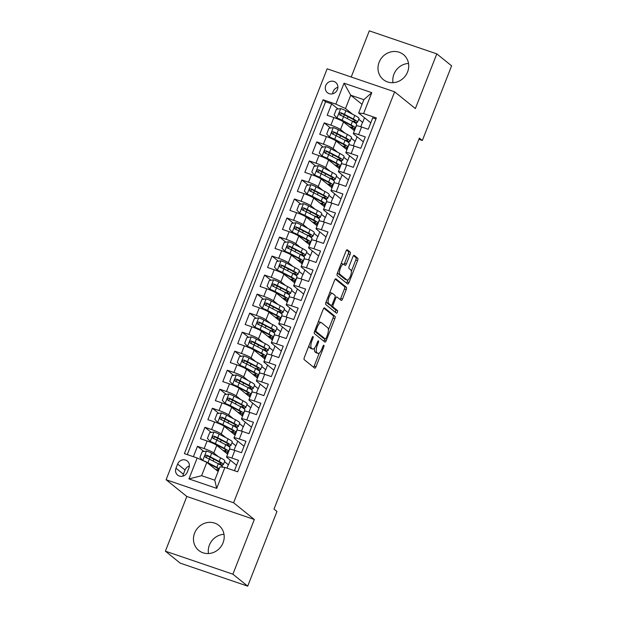 <?xml version="1.0" encoding="UTF-8"?>
<svg xmlns="http://www.w3.org/2000/svg" width="617" height="617" viewBox="0 0 617 617"><rect width="100%" height="100%" fill="white"/><g stroke="black" fill="none" stroke-linecap="round" stroke-linejoin="round"><path stroke-width="0.93" d="M313.074 336.52A1.411 0.494 108.8 0 0 313.02 336.489A1.411 0.494 108.8 0 0 312.156 337.499L304.382 357.336A2.021 0.71 108.8 0 0 304.227 359.672L314.693 368.125A2.021 0.71 108.8 0 0 314.77 368.172A2.021 0.71 108.8 0 0 316.004 366.729L323.778 346.885A1.411 0.494 108.8 0 0 323.886 345.25A1.411 0.494 108.8 0 0 323.832 345.219A1.411 0.494 108.8 0 0 322.969 346.23L321.958 348.798A6.463 2.267 108.8 0 1 318.017 353.41A6.463 2.267 108.8 0 1 317.755 353.271L316.883 352.569A6.463 2.267 108.8 0 1 317.369 345.088L318.372 342.52A1.411 0.494 108.8 0 0 318.48 340.885A1.411 0.494 108.8 0 0 318.426 340.854A1.411 0.494 108.8 0 0 317.562 341.864L316.552 344.433A6.463 2.267 108.8 0 1 312.611 349.045A6.463 2.267 108.8 0 1 312.349 348.906L311.477 348.196A6.463 2.267 108.8 0 1 311.963 340.723L312.966 338.155A1.411 0.494 108.8 0 0 313.074 336.52M379.131 62.24A16.05 14.916 -51.1 0 0 383.273 79.578A16.05 14.916 -51.1 0 0 407.59 71.942A16.05 14.916 -51.1 0 0 403.449 54.604A16.05 14.916 -51.1 0 0 379.131 62.24M408.531 63.451A16.05 14.916 -51.1 0 0 393.939 74.194A16.05 14.916 -51.1 0 0 392.998 82.686M194.602 533.096A16.05 14.916 -51.1 0 0 198.751 550.441A16.05 14.916 -51.1 0 0 223.061 542.806A16.05 14.916 -51.1 0 0 218.919 525.46A16.05 14.916 -51.1 0 0 194.602 533.096M224.002 534.314A16.05 14.916 -51.1 0 0 209.41 545.058A16.05 14.916 -51.1 0 0 208.469 553.549M325.737 85.586A6.586 6.116 -51.1 0 0 327.434 92.697A6.586 6.116 -51.1 0 0 337.414 89.565A6.586 6.116 -51.1 0 0 335.71 82.447A6.586 6.116 -51.1 0 0 325.737 85.586M337.877 87.344A6.586 6.116 -51.1 0 0 333.141 91.563A6.586 6.116 -51.1 0 0 332.671 93.784M350.078 254.489A2.021 0.71 108.8 0 0 350.232 252.152L347.294 249.777A2.021 0.71 108.8 0 0 347.217 249.738A2.021 0.71 108.8 0 0 345.983 251.181L337.345 273.215A2.021 0.71 108.8 0 0 337.198 275.552L347.656 283.997A2.021 0.71 108.8 0 0 347.741 284.044A2.021 0.71 108.8 0 0 348.975 282.601L357.605 260.567A2.021 0.71 108.8 0 0 357.76 258.23L354.212 255.369A2.021 0.71 108.8 0 0 354.135 255.322A2.021 0.71 108.8 0 0 352.901 256.765L349.207 266.197A2.021 0.71 108.8 0 0 349.052 268.534L350.811 269.953A5.406 1.89 108.8 0 1 350.533 275.884A5.406 1.89 108.8 0 1 347.109 280.056A5.406 1.89 108.8 0 1 346.901 279.941L340.006 274.38A5.406 1.89 108.8 0 1 340.291 268.449A5.406 1.89 108.8 0 1 343.708 264.269A5.406 1.89 108.8 0 1 343.924 264.385L345.073 265.318A2.021 0.71 108.8 0 0 345.15 265.356A2.021 0.71 108.8 0 0 346.384 263.914L350.078 254.489L348.258 253.865A2.021 0.71 108.8 0 0 348.404 251.528L346.6 250.07M415.372 108.569L436.805 53.872L451.613 65.826L422.344 140.499L419.39 138.108L274.002 509.087L276.964 511.478L247.702 586.15L232.894 574.196L254.327 519.499L233.604 502.762L394.641 91.825L415.372 108.569M324.534 307.852A2.021 0.71 108.8 0 0 324.457 307.814A2.021 0.71 108.8 0 0 323.223 309.256L314.585 331.29A2.021 0.71 108.8 0 0 314.439 333.627L324.897 342.073A2.021 0.71 108.8 0 0 324.982 342.119A2.021 0.71 108.8 0 0 326.216 340.677L334.846 318.642A2.021 0.71 108.8 0 0 335 316.305L324.365 307.798M325.969 302.253L334.607 280.218A2.021 0.71 108.8 0 1 335.833 278.776A2.021 0.71 108.8 0 1 335.918 278.815L346.376 287.267A2.021 0.71 108.8 0 1 346.23 289.604L342.535 299.037A2.021 0.71 108.8 0 1 341.301 300.479A2.021 0.71 108.8 0 1 341.216 300.433L336.975 297.008A2.021 0.71 108.8 0 0 336.897 296.962A2.021 0.71 108.8 0 0 335.663 298.404L333.211 304.659A2.021 0.71 108.8 0 0 333.064 306.996L337.476 310.567A1.411 0.494 108.8 0 1 337.406 312.117A1.411 0.494 108.8 0 1 336.512 313.212A1.411 0.494 108.8 0 1 336.458 313.181L325.815 304.59A2.021 0.71 108.8 0 1 325.969 302.253M338.047 109.008L331.668 103.864L327.195 115.279L333.859 117.546L330.874 125.158A8.229 0.979 21.4 0 1 340.538 129.562L345.188 133.311M330.589 128.035L324.218 122.891L319.745 134.305L326.401 136.573L323.416 144.185A8.229 0.979 21.4 0 1 333.087 148.589L337.73 152.337M323.131 147.062L316.76 141.91L312.287 153.325L318.943 155.6L315.966 163.212A8.229 0.979 21.4 0 1 325.629 167.608L330.272 171.364M315.68 166.089L309.302 160.937L304.829 172.351L311.492 174.626L308.508 182.231A8.229 0.979 21.4 0 1 318.171 186.635L322.822 190.391M308.222 185.108L301.844 179.963L297.371 191.378L304.034 193.645L301.05 201.258A8.229 0.979 21.4 0 1 310.721 205.662L315.364 209.41M300.764 204.134L294.394 198.99L289.921 210.405L296.576 212.672L293.592 220.284A8.229 0.979 21.4 0 1 303.263 224.681L307.906 228.437M293.314 223.161L286.936 218.009L282.463 229.424L289.118 231.699L286.141 239.303A8.229 0.979 21.4 0 1 295.805 243.707L300.456 247.463M285.856 242.188L279.478 237.036L275.005 248.45L281.668 250.718L278.683 258.33A8.229 0.979 21.4 0 1 288.347 262.734L292.998 266.482M278.398 261.207L272.028 256.063L267.554 267.477L274.21 269.745L271.225 277.357A8.229 0.979 21.4 0 1 280.897 281.761L285.54 285.509M270.948 280.234L264.57 275.082L260.096 286.496L266.752 288.771L263.775 296.384A8.229 0.979 21.4 0 1 273.439 300.78L278.09 304.536M263.49 299.26L257.112 294.108L252.638 305.523L259.302 307.798L256.317 315.403A8.229 0.979 21.4 0 1 265.981 319.807L270.632 323.563M256.032 318.279L249.661 313.135L245.188 324.55L251.844 326.817L248.859 334.429A8.229 0.979 21.4 0 1 258.531 338.833L263.174 342.582M248.582 337.306L242.203 332.162L237.73 343.576L244.386 345.844L241.409 353.456A8.229 0.979 21.4 0 1 251.073 357.852L255.716 361.608M241.124 356.333L234.745 351.181L230.272 362.595L236.936 364.871L233.951 372.475A8.229 0.979 21.4 0 1 243.615 376.879L248.265 380.635M233.666 375.36L227.287 370.208L222.814 381.622L229.478 383.89L226.493 391.502A8.229 0.979 21.4 0 1 236.164 395.906L240.807 399.654M226.208 394.379L219.837 389.234L215.364 400.649L222.02 402.916L219.043 410.529A8.229 0.979 21.4 0 1 228.706 414.933L233.349 418.681M218.757 413.405L212.379 408.253L207.906 419.668L214.562 421.943L211.585 429.555A8.229 0.979 21.4 0 1 221.248 433.952L225.899 437.708M211.299 432.432L204.921 427.28L200.448 438.695L207.111 440.97A8.229 0.979 21.4 0 1 216.775 445.366L227.658 454.158M234.445 470.694L238.517 460.305L231.861 458.038A8.229 0.979 21.4 0 0 226.562 456.942A8.229 0.979 21.4 0 0 226.933 457.459L236.581 465.249M226.562 456.942L229.547 449.338A8.229 0.979 21.4 0 1 234.838 450.425L241.502 452.693L245.975 441.278L239.319 439.011A8.229 0.979 21.4 0 0 234.02 437.916A8.229 0.979 21.4 0 0 234.383 438.432L244.039 446.23M234.02 437.916L237.005 430.311A8.229 0.979 -158.6 0 1 242.296 431.399L248.96 433.674L253.433 422.259L246.769 419.984A8.229 0.979 21.4 0 0 241.478 418.897A8.229 0.979 21.4 0 0 241.841 419.406L251.489 427.203M241.478 418.897L244.455 411.284A8.229 0.979 -158.6 0 1 249.754 412.372L256.41 414.647L260.883 403.233L254.227 400.957A8.229 0.979 21.4 0 0 248.929 399.87A8.229 0.979 21.4 0 0 249.299 400.387L258.947 408.176M248.929 399.87L251.913 392.258A8.229 0.979 -158.6 0 1 257.212 393.353L263.868 395.62L268.341 384.206L261.685 381.938A8.229 0.979 21.4 0 0 256.387 380.843A8.229 0.979 21.4 0 0 256.749 381.36L266.405 389.15M256.387 380.843L259.371 373.239A8.229 0.979 -158.6 0 1 264.662 374.326L271.326 376.594L275.799 365.179L269.135 362.912A8.229 0.979 21.4 0 0 263.845 361.824A8.229 0.979 21.4 0 0 264.207 362.333L273.855 370.131M263.845 361.824L266.822 354.212A8.229 0.979 -158.6 0 1 272.12 355.299L278.776 357.575L283.249 346.16L276.593 343.885A8.229 0.979 21.4 0 0 271.295 342.797A8.229 0.979 21.4 0 0 271.665 343.314L281.313 351.104M271.295 342.797L274.28 335.185A8.229 0.979 -158.6 0 1 279.578 336.28L286.234 338.548L290.707 327.133L284.051 324.866A8.229 0.979 21.4 0 0 278.753 323.771A8.229 0.979 21.4 0 0 279.123 324.287L288.771 332.077M278.753 323.771L281.738 316.159A8.229 0.979 -158.6 0 1 287.028 317.254L293.692 319.521L298.165 308.107L291.502 305.839A8.229 0.979 21.4 0 0 286.211 304.744A8.229 0.979 21.4 0 0 286.573 305.261L296.222 313.058M286.211 304.744L289.188 297.139A8.229 0.979 -158.6 0 1 294.486 298.227L301.142 300.502L305.623 289.088L298.96 286.812A8.229 0.979 21.4 0 0 293.661 285.725A8.229 0.979 21.4 0 0 294.031 286.234L303.68 294.031M293.661 285.725L296.646 278.113A8.229 0.979 -158.6 0 1 301.944 279.2L308.6 281.475L313.074 270.061L306.418 267.786A8.229 0.979 21.4 0 0 301.119 266.698A8.229 0.979 21.4 0 0 301.489 267.215L311.138 275.005M301.119 266.698L304.104 259.086A8.229 0.979 -158.6 0 1 309.395 260.181L316.058 262.449L320.531 251.034L313.868 248.767A8.229 0.979 21.4 0 0 308.577 247.672A8.229 0.979 21.4 0 0 308.94 248.188L318.596 255.978M308.577 247.672L311.562 240.067A8.229 0.979 -158.6 0 1 316.853 241.154L323.516 243.422L327.989 232.007L321.326 229.74A8.229 0.979 21.4 0 0 316.035 228.652A8.229 0.979 21.4 0 0 316.398 229.162L326.046 236.959M316.035 228.652L319.012 221.04A8.229 0.979 -158.6 0 1 324.311 222.128L330.967 224.403L335.44 212.988L328.784 210.713A8.229 0.979 21.4 0 0 323.485 209.626A8.229 0.979 21.4 0 0 323.856 210.142L333.504 217.932M323.485 209.626L326.47 202.014A8.229 0.979 -158.6 0 1 331.769 203.109L338.425 205.376L342.898 193.962L336.242 191.694A8.229 0.979 21.4 0 0 330.943 190.599A8.229 0.979 21.4 0 0 331.306 191.116L340.962 198.905M330.943 190.599L333.928 182.987A8.229 0.979 -158.6 0 1 339.219 184.082L345.882 186.349L350.356 174.935L343.692 172.667A8.229 0.979 21.4 0 0 338.401 171.572A8.229 0.979 21.4 0 0 338.764 172.089L348.412 179.886M338.401 171.572L341.378 163.968A8.229 0.979 -158.6 0 1 346.677 165.055L353.333 167.33L357.806 155.916L351.15 153.641A8.229 0.979 21.4 0 0 345.852 152.553A8.229 0.979 21.4 0 0 346.222 153.062L355.87 160.86M345.852 152.553L348.836 144.941A8.229 0.979 -158.6 0 1 354.135 146.028L360.791 148.304L365.264 136.889L358.608 134.614A8.229 0.979 21.4 0 0 353.31 133.527A8.229 0.979 21.4 0 0 353.68 134.043L363.328 141.833M351.289 138.239L355.23 141.424L351.266 138.308M357.05 136.766L355.23 141.424M333.859 117.546A8.229 0.979 -158.6 0 1 343.522 121.95L354.405 130.735M343.831 157.266L347.772 160.443L343.808 157.327M349.592 155.792L347.772 160.443M326.401 136.573A8.229 0.979 -158.6 0 1 336.064 140.977L346.947 149.761M336.381 176.292L340.314 179.47L336.35 176.354M342.142 174.819L340.314 179.47M318.943 155.6A8.229 0.979 -158.6 0 1 328.614 160.004L339.489 168.788M328.923 195.319L332.864 198.497L328.9 195.381M334.684 193.838L332.864 198.497M311.492 174.626A8.229 0.979 -158.6 0 1 321.156 179.023L332.039 187.815M321.465 214.338L325.406 217.523L321.442 214.407M327.226 212.865L325.406 217.523M304.034 193.645A8.229 0.979 -158.6 0 1 313.698 198.049L324.581 206.834M314.014 233.365L317.948 236.542L313.984 233.427M319.776 231.892L317.948 236.542M296.576 212.672A8.229 0.979 -158.6 0 1 306.248 217.076L317.123 225.861M306.556 252.392L310.49 255.569L306.533 252.453M312.318 250.911L310.49 255.569M289.118 231.699A8.229 0.979 -158.6 0 1 298.79 236.095L309.672 244.887M299.098 271.411L303.04 274.596L299.075 271.48M304.86 269.938L303.04 274.596M281.668 250.718A8.229 0.979 -158.6 0 1 291.332 255.122L302.214 263.906M291.648 290.437L295.582 293.615L291.617 290.507M297.409 288.964L295.582 293.615M274.21 269.745A8.229 0.979 -158.6 0 1 283.874 274.149L294.756 282.933M284.19 309.464L288.124 312.642L284.167 309.526M289.951 307.991L288.124 312.642M266.752 288.771A8.229 0.979 -158.6 0 1 276.424 293.175L287.298 301.96M276.732 328.491L280.673 331.668L276.709 328.553M282.493 327.01L280.673 331.668M259.302 307.798A8.229 0.979 -158.6 0 1 268.966 312.194L279.848 320.987M269.274 347.51L273.215 350.695L269.251 347.579M275.035 346.037L273.215 350.695M251.844 326.817A8.229 0.979 -158.6 0 1 261.508 331.221L272.39 340.006M261.824 366.537L265.757 369.714L261.793 366.598M267.585 365.063L265.757 369.714M244.386 345.844A8.229 0.979 -158.6 0 1 254.057 350.248L264.932 359.032M254.366 385.563L258.307 388.741L254.343 385.625M260.127 384.082L258.307 388.741M236.936 364.871A8.229 0.979 -158.6 0 1 246.599 369.274L257.482 378.059M246.908 404.582L250.849 407.768L246.885 404.652M252.669 403.109L250.849 407.768M229.478 383.89A8.229 0.979 -158.6 0 1 239.141 388.294L250.024 397.078M239.458 423.609L243.391 426.787L239.427 423.678M245.219 422.136L243.391 426.787M222.02 402.916A8.229 0.979 -158.6 0 1 231.691 407.32L242.566 416.105M232 442.636L235.933 445.813L231.977 442.697M237.761 441.163L235.933 445.813M214.562 421.943A8.229 0.979 -158.6 0 1 224.233 426.347L235.116 435.132M187.298 472.09L188.933 467.902A6.378 5.931 -51.1 0 0 187.29 461.007A6.378 5.931 -51.1 0 0 177.627 464.046L175.984 468.226A6.378 5.931 -51.1 0 0 177.634 475.121A6.378 5.931 -51.1 0 0 187.298 472.09M233.604 502.762L166.096 479.741L327.141 68.811L394.641 91.825M331.668 103.864L325.56 101.782L323.069 99.769L184.398 453.626L197.17 457.984L206.834 462.388L218.148 471.519M323.069 99.769L335.841 104.126L344.047 83.202L371.773 92.658L363.575 113.582L376.347 117.94L237.668 471.797L224.897 467.439L216.698 488.371L188.964 478.908L197.17 457.984M203.841 451.451L197.471 446.307L204.127 448.574A8.229 0.979 21.4 0 1 213.79 452.978L218.441 456.734M224.542 461.663L228.483 464.84L224.519 461.724M230.303 460.182L228.483 464.84M375.946 118.965L372.722 117.862L368.249 129.277L361.585 127.009A8.229 0.979 -158.6 0 0 356.294 125.914L353.31 133.527M204.921 427.28L211.585 429.555M212.379 408.253L219.043 410.529M219.837 389.234L226.493 391.502M227.287 370.208L233.951 372.475M234.745 351.181L241.409 353.456M242.203 332.162L248.859 334.429M249.661 313.135L256.317 315.403M257.112 294.108L263.775 296.384M264.57 275.082L271.225 277.357M272.028 256.063L278.683 258.33M279.478 237.036L286.141 239.303M286.936 218.009L293.592 220.284M294.394 198.99L301.05 201.258M301.844 179.963L308.508 182.231M309.302 160.937L315.966 163.212M316.76 141.91L323.416 144.185M324.218 122.891L330.874 125.158M325.56 101.782L187.283 454.613M197.471 446.307L193.399 456.696M362.04 104.342L350.726 95.211L345.512 108.53L352.639 114.292M358.747 119.22L362.68 122.397L358.724 119.282M364.508 117.739L362.68 122.397M206.834 462.388L201.612 475.699L214.755 480.18L219.968 466.868L224.897 467.439M254.327 519.499L186.828 496.477L165.387 551.174L232.894 574.196M165.387 551.174L180.195 563.128L247.702 586.15M436.805 53.872L369.298 30.85L351.212 77.017M186.828 496.477L166.096 479.741M418.912 139.326L422.344 140.499M370.778 122.806L358.647 113.011L363.86 99.692L350.726 95.211L344.047 83.202M353.317 145.759L355.045 141.362M345.867 164.785L347.587 160.381M338.409 183.812L340.137 179.408M330.951 202.839L332.679 198.435M323.493 221.858L325.221 217.454M316.043 240.885L317.763 236.481M308.585 259.911L310.312 255.507M301.127 278.93L302.854 274.534M293.677 297.957L295.396 293.553M286.219 316.984L287.946 312.58M278.761 336.01L280.488 331.607M271.31 355.03L273.03 350.633M263.852 374.056L265.58 369.652M256.394 393.083L258.122 388.679M248.936 412.102L250.664 407.706M241.486 431.129L243.206 426.725M234.028 450.155L235.756 445.752M226.979 468.149L228.298 464.778M360.775 126.74L362.503 122.336M221.958 466.036L222.421 464.863M226.863 453.518L227.565 451.737M229.416 447.017L229.871 445.836M234.321 434.491L235.015 432.71M236.866 427.99L237.329 426.81M241.779 415.465L242.473 413.683M244.324 408.963L244.787 407.791M249.229 396.446L249.931 394.656M251.782 389.936L252.237 388.764M256.687 377.419L257.389 375.637M259.233 370.917L259.695 369.737M264.145 358.392L264.84 356.611M266.691 351.891L267.153 350.711M271.596 339.365L272.298 337.584M274.149 332.864L274.611 331.691M279.054 320.346L279.756 318.565M281.599 313.845L282.062 312.665M286.512 301.32L287.206 299.538M289.057 294.818L289.52 293.638M293.962 282.293L294.664 280.511M296.515 275.791L296.978 274.611M301.42 263.266L302.122 261.485M303.973 256.765L304.428 255.592M308.878 244.247L309.572 242.466M311.423 237.746L311.886 236.566M316.336 225.22L317.03 223.439M318.881 218.719L319.344 217.539M323.786 206.194L324.488 204.412M326.339 199.692L326.794 198.52M331.244 187.175L331.938 185.393M333.789 180.673L334.252 179.493M338.702 168.148L339.396 166.366M341.247 161.646L341.71 160.466M346.152 149.121L346.854 147.34M348.705 142.62L349.168 141.44M363.575 113.582L358.647 113.011M345.512 108.53L335.841 104.126M353.61 130.094L354.312 128.313M356.156 123.593L356.618 122.421M201.612 475.699L188.964 478.908M214.755 480.18L216.698 488.371M371.773 92.658L363.86 99.692M189.373 466.005A6.378 5.931 -51.1 0 0 185.031 470.023L183.388 474.203A6.378 5.931 -51.1 0 0 182.948 476.108M309.009 345.52A6.463 2.267 108.8 0 0 309.657 347.579L311.477 348.196M312.611 349.045L310.783 348.428A6.463 2.267 108.8 0 1 310.528 348.281L309.657 347.579M314.562 347.98A6.463 2.267 108.8 0 0 315.063 351.945L316.883 352.569M318.017 353.41L316.189 352.793A6.463 2.267 108.8 0 1 315.935 352.646L315.063 351.945M313.559 367.208A2.021 0.71 108.8 0 0 314.176 366.105L319.321 352.993M328.398 329.833L333.026 318.017A2.021 0.71 108.8 0 0 333.172 315.68L323.84 308.145M323.771 341.162A2.021 0.71 108.8 0 0 324.388 340.052L324.874 338.818M316.205 329.894A1.411 0.494 108.8 0 0 316.105 331.53L325.282 338.941A1.411 0.494 108.8 0 0 325.344 338.972A1.411 0.494 108.8 0 0 326.208 337.962L327.265 335.255A6.463 2.267 108.8 0 0 327.75 327.781L321.472 322.706A6.463 2.267 108.8 0 0 321.218 322.568A6.463 2.267 108.8 0 0 317.269 327.187L316.205 329.894L315.264 329.571M323.578 338.363A1.411 0.494 108.8 0 1 323.516 338.355A1.411 0.494 108.8 0 1 323.462 338.324L314.624 331.19M321.218 322.568L319.39 321.943A6.463 2.267 108.8 0 0 318.087 322.359M335.224 279.108L344.556 286.643L346.376 287.267M340.09 299.515A2.021 0.71 108.8 0 0 340.707 298.412L344.402 288.98A2.021 0.71 108.8 0 0 344.556 286.643M331.044 305.407A2.021 0.71 108.8 0 0 331.236 306.371L335.656 309.942L337.476 310.567M335.232 312.194A1.411 0.494 108.8 0 0 335.748 310.883A1.411 0.494 108.8 0 0 335.656 309.942M332.571 293.453A5.406 1.89 108.8 0 0 332.362 293.33A5.406 1.89 108.8 0 0 328.938 297.51A5.406 1.89 108.8 0 0 328.66 303.441L331.082 305.4A2.021 0.71 108.8 0 0 331.167 305.446A2.021 0.71 108.8 0 0 332.401 304.004L334.854 297.749A2.021 0.71 108.8 0 0 335 295.412L332.571 293.453M332.362 293.33L330.535 292.705A5.406 1.89 108.8 0 0 329.625 292.921M326.308 301.389A5.406 1.89 108.8 0 0 326.833 302.816L328.66 303.441M329.432 304.837A2.021 0.71 108.8 0 1 329.339 304.821A2.021 0.71 108.8 0 1 329.262 304.775L326.833 302.816M343.939 264.4A2.021 0.71 108.8 0 0 344.564 263.297L348.258 253.865M343.708 264.269L341.887 263.644A5.406 1.89 108.8 0 0 341.024 263.829M337.661 272.405A5.406 1.89 108.8 0 0 338.185 273.755L340.006 274.38M347.109 280.056L345.289 279.439A5.406 1.89 108.8 0 1 345.073 279.316L338.185 273.755M351.335 271.303L355.785 259.942A2.021 0.71 108.8 0 0 355.932 257.605L353.518 255.654M346.53 283.087A2.021 0.71 108.8 0 0 347.147 281.977L347.973 279.879M219.367 464.346A15.741 1.874 -158.6 0 0 223.393 464.601L224.804 460.992A15.741 1.874 21.4 0 0 220.585 457.853L211.677 453.187A5.453 0.648 21.4 0 0 206.579 451.042L202.183 451.706L199.947 457.413L202.854 460.56A5.453 0.648 21.4 0 1 207.944 462.696L216.852 467.37A15.741 1.874 21.4 0 1 219.243 468.719M207.59 462.997L215.086 466.922A13.065 1.558 21.4 0 1 218.588 469.522A13.065 1.558 21.4 0 1 215.472 469.367M218.518 470.563A15.741 1.874 21.4 0 1 216.343 470.061M210.505 457.413A6.486 0.771 -158.6 0 0 210.011 457.513L209.394 459.094M223.393 464.601A15.741 1.874 -158.6 0 0 219.166 461.47L210.258 456.796A5.453 0.648 -158.6 0 0 206.602 455.184C204.805 455.385 204.505 456.148 205.708 457.467A5.453 0.648 21.4 0 1 209.364 459.079L218.271 463.753A15.741 1.874 21.4 0 1 222.498 466.884L222.39 467.146M205.877 457.598L207.459 455.87L217.392 461.022A13.065 1.558 21.4 0 1 220.901 463.629A13.065 1.558 21.4 0 1 217.678 463.444M226.825 445.32A15.741 1.874 -158.6 0 0 230.843 445.582L232.262 441.965A15.741 1.874 21.4 0 0 228.043 438.834L219.128 434.16A5.453 0.648 21.4 0 0 214.037 432.023L209.641 432.679L207.405 438.386L210.312 441.533A5.453 0.648 21.4 0 1 215.402 443.669L224.31 448.343A15.741 1.874 21.4 0 1 228.537 451.474A15.741 1.874 21.4 0 1 223.794 451.035M210.312 441.533L222.536 447.896A13.065 1.558 21.4 0 1 226.046 450.503A13.065 1.558 21.4 0 1 222.93 450.341M217.963 438.386A6.486 0.771 -158.6 0 0 217.469 438.494L216.845 440.075L225.729 444.726A15.741 1.874 21.4 0 1 229.948 447.865L228.537 451.474M215.649 444.286A6.486 0.771 -158.6 0 0 215.171 444.371M230.843 445.582A15.741 1.874 -158.6 0 0 226.624 442.443L217.716 437.777A5.453 0.648 -158.6 0 0 214.06 436.157C212.263 436.366 211.963 437.121 213.166 438.44A5.453 0.648 21.4 0 1 216.822 440.06L215.402 443.669M213.335 438.579L214.917 436.851L224.85 442.003A13.065 1.558 21.4 0 1 228.352 444.602A13.065 1.558 21.4 0 1 225.136 444.417M234.283 426.293A15.741 1.874 -158.6 0 0 238.301 426.555L239.72 422.938A15.741 1.874 21.4 0 0 235.493 419.807L226.586 415.133A5.453 0.648 21.4 0 0 221.495 412.997L217.099 413.652L214.863 419.359L217.762 422.506A5.453 0.648 21.4 0 1 222.86 424.65L231.768 429.316A15.741 1.874 21.4 0 1 235.987 432.455A15.741 1.874 21.4 0 1 231.252 432.016M217.762 422.506L229.994 428.877A13.065 1.558 21.4 0 1 233.496 431.476A13.065 1.558 21.4 0 1 230.388 431.314M225.413 419.367A6.486 0.771 -158.6 0 0 224.92 419.467L224.303 421.049M223.107 425.26A6.486 0.771 -158.6 0 0 222.621 425.344M238.301 426.555A15.741 1.874 -158.6 0 0 234.082 423.416L225.166 418.75A5.453 0.648 -158.6 0 0 221.518 417.138C219.714 417.339 219.421 418.102 220.624 419.421A5.453 0.648 21.4 0 1 224.272 421.033L233.187 425.699A15.741 1.874 21.4 0 1 237.406 428.838L235.987 432.455M220.786 419.552L222.367 417.825L232.308 422.977A13.065 1.558 21.4 0 1 235.81 425.576A13.065 1.558 21.4 0 1 232.594 425.391M241.733 407.274A15.741 1.874 -158.6 0 0 245.759 407.528L247.17 403.919A15.741 1.874 21.4 0 0 242.951 400.78L234.044 396.114A5.453 0.648 21.4 0 0 228.946 393.97L224.557 394.625L222.321 400.333L225.22 403.487A5.453 0.648 21.4 0 1 230.311 405.624L239.226 410.29A15.741 1.874 21.4 0 1 243.445 413.429A15.741 1.874 21.4 0 1 238.71 412.989M225.22 403.487L237.452 409.85A13.065 1.558 21.4 0 1 240.954 412.449A13.065 1.558 21.4 0 1 237.846 412.287M232.871 400.34A6.486 0.771 -158.6 0 0 232.378 400.441L231.761 402.022M230.557 406.241A6.486 0.771 -158.6 0 0 230.079 406.318M245.759 407.528A15.741 1.874 -158.6 0 0 241.532 404.397L232.624 399.723A5.453 0.648 -158.6 0 0 228.976 398.112C227.172 398.312 226.871 399.076 228.082 400.394A5.453 0.648 21.4 0 1 231.73 402.006L240.638 406.68A15.741 1.874 21.4 0 1 244.864 409.811L243.445 413.429M228.244 400.526L229.825 398.798L239.758 403.95A13.065 1.558 21.4 0 1 243.268 406.557A13.065 1.558 21.4 0 1 240.044 406.364M249.191 388.247A15.741 1.874 -158.6 0 0 253.209 388.502L254.628 384.892A15.741 1.874 21.4 0 0 250.409 381.753L241.494 377.087A5.453 0.648 21.4 0 0 236.404 374.943L232.007 375.606L229.771 381.314L232.678 384.46A5.453 0.648 21.4 0 1 237.769 386.597L246.677 391.271A15.741 1.874 21.4 0 1 250.903 394.402A15.741 1.874 21.4 0 1 246.16 393.962M232.678 384.46L244.903 390.823A13.065 1.558 21.4 0 1 248.412 393.43A13.065 1.558 21.4 0 1 245.296 393.268M240.329 381.314A6.486 0.771 -158.6 0 0 239.836 381.414L239.211 383.003L248.096 387.653A15.741 1.874 21.4 0 1 252.314 390.785L250.903 394.402M238.015 387.214A6.486 0.771 -158.6 0 0 237.537 387.291M253.209 388.502A15.741 1.874 -158.6 0 0 248.99 385.37L240.082 380.704A5.453 0.648 -158.6 0 0 236.427 379.085C234.63 379.285 234.329 380.049 235.532 381.368A5.453 0.648 21.4 0 1 239.188 382.987L237.769 386.597M235.702 381.507L237.283 379.771L247.216 384.931A13.065 1.558 21.4 0 1 250.718 387.53A13.065 1.558 21.4 0 1 247.502 387.345M256.649 369.221A15.741 1.874 -158.6 0 0 260.667 369.483L262.086 365.866A15.741 1.874 21.4 0 0 257.86 362.734L248.952 358.061A5.453 0.648 21.4 0 0 243.862 355.924L239.465 356.58L237.229 362.287L240.129 365.434A5.453 0.648 21.4 0 1 245.227 367.578L254.135 372.244A15.741 1.874 21.4 0 1 258.353 375.375A15.741 1.874 21.4 0 1 253.618 374.943M240.129 365.434L252.361 371.796A13.065 1.558 21.4 0 1 255.862 374.403A13.065 1.558 21.4 0 1 252.754 374.241M247.779 362.295A6.486 0.771 -158.6 0 0 247.294 362.395L246.669 363.976M245.473 368.187A6.486 0.771 -158.6 0 0 244.988 368.272M260.667 369.483A15.741 1.874 -158.6 0 0 256.448 366.344L247.533 361.678A5.453 0.648 -158.6 0 0 243.885 360.066C242.088 360.266 241.787 361.022 242.99 362.349A5.453 0.648 21.4 0 1 246.638 363.961L255.554 368.627A15.741 1.874 21.4 0 1 259.772 371.766L258.353 375.375M243.152 362.48L244.733 360.752L254.674 365.904A13.065 1.558 21.4 0 1 258.176 368.503A13.065 1.558 21.4 0 1 254.96 368.318M264.107 350.194A15.741 1.874 -158.6 0 0 268.125 350.456L269.536 346.839A15.741 1.874 21.4 0 0 265.318 343.708L256.41 339.034A5.453 0.648 21.4 0 0 251.312 336.897L246.923 337.553L244.687 343.26L247.587 346.407A5.453 0.648 21.4 0 1 252.677 348.551L261.593 353.217A15.741 1.874 21.4 0 1 265.811 356.356A15.741 1.874 21.4 0 1 261.076 355.916M247.587 346.407L259.819 352.777A13.065 1.558 21.4 0 1 263.32 355.377A13.065 1.558 21.4 0 1 260.212 355.215M255.237 343.268A6.486 0.771 -158.6 0 0 254.744 343.368L254.127 344.949M252.924 349.168A6.486 0.771 -158.6 0 0 252.446 349.245M268.125 350.456A15.741 1.874 -158.6 0 0 263.899 347.325L254.991 342.651A5.453 0.648 -158.6 0 0 251.343 341.039C249.538 341.24 249.245 342.003 250.448 343.322A5.453 0.648 21.4 0 1 254.096 344.934L263.004 349.608A15.741 1.874 21.4 0 1 267.23 352.739L265.811 356.356M250.61 343.453L252.191 341.725L262.125 346.877A13.065 1.558 21.4 0 1 265.634 349.477A13.065 1.558 21.4 0 1 262.41 349.291M271.557 331.175A15.741 1.874 -158.6 0 0 275.583 331.429L276.994 327.82A15.741 1.874 21.4 0 0 272.776 324.681L263.86 320.015A5.453 0.648 21.4 0 0 258.77 317.871L254.374 318.534L252.137 324.241L255.045 327.388A5.453 0.648 21.4 0 1 260.135 329.524L269.043 334.198A15.741 1.874 21.4 0 1 273.269 337.329A15.741 1.874 21.4 0 1 268.534 336.89M255.045 327.388L267.269 333.751A13.065 1.558 21.4 0 1 270.778 336.35A13.065 1.558 21.4 0 1 267.662 336.196M262.695 324.241A6.486 0.771 -158.6 0 0 262.202 324.341L261.585 325.923M260.382 330.141A6.486 0.771 -158.6 0 0 259.904 330.218M275.583 331.429A15.741 1.874 -158.6 0 0 271.357 328.298L262.449 323.624A5.453 0.648 -158.6 0 0 258.793 322.012C256.996 322.213 256.695 322.976 257.898 324.295A5.453 0.648 21.4 0 1 261.554 325.907L270.462 330.581A15.741 1.874 21.4 0 1 274.688 333.712L273.269 337.329M258.068 324.426L259.649 322.699L269.583 327.851A13.065 1.558 21.4 0 1 273.092 330.457A13.065 1.558 21.4 0 1 269.868 330.272M279.015 312.148A15.741 1.874 -158.6 0 0 283.033 312.41L284.452 308.793A15.741 1.874 21.4 0 0 280.226 305.654L271.318 300.988A5.453 0.648 21.4 0 0 266.228 298.852L261.832 299.507L259.595 305.214L262.503 308.361A5.453 0.648 21.4 0 1 267.593 310.498L276.501 315.171A15.741 1.874 21.4 0 1 280.727 318.303A15.741 1.874 21.4 0 1 275.984 317.863M262.503 308.361L274.727 314.724A13.065 1.558 21.4 0 1 278.236 317.331A13.065 1.558 21.4 0 1 275.12 317.169M270.146 305.214A6.486 0.771 -158.6 0 0 269.66 305.322L269.035 306.904M267.84 311.115A6.486 0.771 -158.6 0 0 267.354 311.199M283.033 312.41A15.741 1.874 -158.6 0 0 278.815 309.271L269.907 304.605A5.453 0.648 -158.6 0 0 266.251 302.986C264.454 303.194 264.153 303.95 265.356 305.268A5.453 0.648 21.4 0 1 269.012 306.888L277.92 311.554A15.741 1.874 21.4 0 1 282.139 314.693L280.727 318.303M265.526 305.407L267.107 303.68L277.041 308.832A13.065 1.558 21.4 0 1 280.542 311.431A13.065 1.558 21.4 0 1 277.326 311.246M286.473 293.121A15.741 1.874 -158.6 0 0 290.491 293.383L291.91 289.766A15.741 1.874 21.4 0 0 287.684 286.635L278.776 281.961A5.453 0.648 21.4 0 0 273.686 279.825L269.29 280.48L267.053 286.188L269.953 289.334A5.453 0.648 21.4 0 1 275.051 291.479L283.959 296.145A15.741 1.874 21.4 0 1 288.178 299.284A15.741 1.874 21.4 0 1 283.442 298.844M269.953 289.334L282.185 295.705A13.065 1.558 21.4 0 1 285.686 298.304A13.065 1.558 21.4 0 1 282.578 298.142M277.604 286.195A6.486 0.771 -158.6 0 0 277.11 286.296L276.493 287.877M275.29 292.088A6.486 0.771 -158.6 0 0 274.812 292.173M290.491 293.383A15.741 1.874 -158.6 0 0 286.265 290.245L277.357 285.578A5.453 0.648 -158.6 0 0 273.709 283.967C271.904 284.167 271.611 284.931 272.814 286.249A5.453 0.648 21.4 0 1 276.462 287.861L285.37 292.527A15.741 1.874 21.4 0 1 289.597 295.666L288.178 299.284M272.976 286.381L274.557 284.653L284.491 289.805A13.065 1.558 21.4 0 1 288 292.404A13.065 1.558 21.4 0 1 284.776 292.219M293.923 274.102A15.741 1.874 -158.6 0 0 297.949 274.357L299.361 270.74A15.741 1.874 21.4 0 0 295.142 267.608L286.234 262.942A5.453 0.648 21.4 0 0 281.136 260.798L276.74 261.454L274.503 267.161L277.411 270.308A5.453 0.648 21.4 0 1 282.501 272.452L291.409 277.118A15.741 1.874 21.4 0 1 295.636 280.257A15.741 1.874 21.4 0 1 290.9 279.817M277.411 270.308L289.643 276.678A13.065 1.558 21.4 0 1 293.144 279.277A13.065 1.558 21.4 0 1 290.029 279.115M285.062 267.169A6.486 0.771 -158.6 0 0 284.568 267.269L283.951 268.85M282.748 273.069A6.486 0.771 -158.6 0 0 282.27 273.146M297.949 274.357A15.741 1.874 -158.6 0 0 293.723 271.225L284.815 266.552A5.453 0.648 -158.6 0 0 281.159 264.94C279.362 265.14 279.061 265.904 280.265 267.223A5.453 0.648 21.4 0 1 283.92 268.835L292.828 273.508A15.741 1.874 21.4 0 1 297.055 276.64L295.636 280.257M280.434 267.354L282.015 265.626L291.949 270.778A13.065 1.558 21.4 0 1 295.458 273.385A13.065 1.558 21.4 0 1 292.234 273.192M301.381 255.076A15.741 1.874 -158.6 0 0 305.4 255.33L306.819 251.721A15.741 1.874 21.4 0 0 302.592 248.582L293.684 243.916A5.453 0.648 21.4 0 0 288.594 241.771L284.198 242.435L281.961 248.142L284.869 251.289A5.453 0.648 21.4 0 1 289.959 253.425L298.867 258.099A15.741 1.874 21.4 0 1 303.094 261.23A15.741 1.874 21.4 0 1 298.35 260.79M284.869 251.289L297.093 257.651A13.065 1.558 21.4 0 1 300.602 260.258A13.065 1.558 21.4 0 1 297.487 260.096M292.52 248.142A6.486 0.771 -158.6 0 0 292.026 248.242L291.401 249.831M290.206 254.042A6.486 0.771 -158.6 0 0 289.72 254.119M305.4 255.33A15.741 1.874 -158.6 0 0 301.181 252.199L292.273 247.533A5.453 0.648 -158.6 0 0 288.617 245.913C286.82 246.114 286.519 246.877 287.723 248.196A5.453 0.648 21.4 0 1 291.378 249.816L300.286 254.482A15.741 1.874 21.4 0 1 304.505 257.613L303.094 261.23M287.892 248.335L289.473 246.599L299.407 251.751A13.065 1.558 21.4 0 1 302.908 254.358A13.065 1.558 21.4 0 1 299.692 254.173M308.839 236.049A15.741 1.874 -158.6 0 0 312.858 236.311L314.277 232.694A15.741 1.874 21.4 0 0 310.05 229.563L301.142 224.889A5.453 0.648 21.4 0 0 296.052 222.752L291.656 223.408L289.419 229.115L292.319 232.262A5.453 0.648 21.4 0 1 297.417 234.406L306.325 239.072A15.741 1.874 21.4 0 1 310.544 242.203A15.741 1.874 21.4 0 1 305.808 241.771M292.319 232.262L304.551 238.625A13.065 1.558 21.4 0 1 308.053 241.232A13.065 1.558 21.4 0 1 304.945 241.07M299.97 229.123A6.486 0.771 -158.6 0 0 299.476 229.223L298.859 230.804M297.664 235.015A6.486 0.771 -158.6 0 0 297.178 235.1M312.858 236.311A15.741 1.874 -158.6 0 0 308.639 233.172L299.723 228.506A5.453 0.648 -158.6 0 0 296.075 226.894C294.27 227.095 293.977 227.85 295.181 229.177A5.453 0.648 21.4 0 1 298.829 230.789L307.744 235.455A15.741 1.874 21.4 0 1 311.963 238.594L310.544 242.203M295.342 229.308L296.924 227.58L306.865 232.732A13.065 1.558 21.4 0 1 310.366 235.332A13.065 1.558 21.4 0 1 307.15 235.146M316.29 217.022A15.741 1.874 -158.6 0 0 320.316 217.284L321.727 213.667A15.741 1.874 21.4 0 0 317.508 210.536L308.6 205.862A5.453 0.648 21.4 0 0 303.502 203.726L299.114 204.381L296.877 210.088L299.777 213.235A5.453 0.648 21.4 0 1 304.867 215.379L313.783 220.045A15.741 1.874 21.4 0 1 318.002 223.184A15.741 1.874 21.4 0 1 313.266 222.745M299.777 213.235L312.009 219.606A13.065 1.558 21.4 0 1 315.511 222.205A13.065 1.558 21.4 0 1 312.403 222.043M307.428 210.096A6.486 0.771 -158.6 0 0 306.934 210.196L306.317 211.778M305.114 215.996A6.486 0.771 -158.6 0 0 304.636 216.073M320.316 217.284A15.741 1.874 -158.6 0 0 316.089 214.153L307.181 209.479A5.453 0.648 -158.6 0 0 303.533 207.867C301.728 208.068 301.428 208.831 302.638 210.15A5.453 0.648 21.4 0 1 306.287 211.762L315.194 216.436A15.741 1.874 21.4 0 1 319.421 219.567L318.002 223.184M302.8 210.281L304.382 208.554L314.315 213.706A13.065 1.558 21.4 0 1 317.824 216.305A13.065 1.558 21.4 0 1 314.601 216.12M323.748 198.003A15.741 1.874 -158.6 0 0 327.766 198.258L329.185 194.648A15.741 1.874 21.4 0 0 324.966 191.509L316.051 186.843A5.453 0.648 21.4 0 0 310.96 184.699L306.564 185.362L304.328 191.069L307.235 194.216A5.453 0.648 21.4 0 1 312.325 196.353L321.233 201.026A15.741 1.874 21.4 0 1 325.46 204.158A15.741 1.874 21.4 0 1 320.717 203.718M307.235 194.216L319.459 200.579A13.065 1.558 21.4 0 1 322.969 203.178A13.065 1.558 21.4 0 1 319.853 203.016M314.886 191.069A6.486 0.771 -158.6 0 0 314.392 191.17L313.768 192.751M312.572 196.97A6.486 0.771 -158.6 0 0 312.094 197.047M327.766 198.258A15.741 1.874 -158.6 0 0 323.547 195.126L314.639 190.452A5.453 0.648 -158.6 0 0 310.983 188.841C309.186 189.041 308.886 189.805 310.089 191.123A5.453 0.648 21.4 0 1 313.745 192.735L322.652 197.409A15.741 1.874 21.4 0 1 326.871 200.54L325.46 204.158M310.258 191.255L311.84 189.527L321.773 194.679A13.065 1.558 21.4 0 1 325.275 197.286A13.065 1.558 21.4 0 1 322.059 197.093M331.206 178.976A15.741 1.874 -158.6 0 0 335.224 179.239L336.643 175.621A15.741 1.874 21.4 0 0 332.416 172.482L323.509 167.816A5.453 0.648 21.4 0 0 318.418 165.68L314.022 166.335L311.786 172.043L314.685 175.189A5.453 0.648 21.4 0 1 319.783 177.326L328.691 182A15.741 1.874 21.4 0 1 332.91 185.131A15.741 1.874 21.4 0 1 328.175 184.691M314.685 175.189L326.917 181.552A13.065 1.558 21.4 0 1 330.419 184.159A13.065 1.558 21.4 0 1 327.311 183.997M322.336 172.043A6.486 0.771 -158.6 0 0 321.843 172.143L321.226 173.732M320.03 177.943A6.486 0.771 -158.6 0 0 319.544 178.02M335.224 179.239A15.741 1.874 -158.6 0 0 331.005 176.1L322.089 171.433A5.453 0.648 -158.6 0 0 318.441 169.814C316.637 170.022 316.344 170.778 317.547 172.097A5.453 0.648 21.4 0 1 321.195 173.716L330.11 178.382A15.741 1.874 21.4 0 1 334.329 181.521L332.91 185.131M317.709 172.236L319.29 170.508L329.231 175.66A13.065 1.558 21.4 0 1 332.733 178.259A13.065 1.558 21.4 0 1 329.517 178.074M338.656 159.95A15.741 1.874 -158.6 0 0 342.682 160.212L344.093 156.595A15.741 1.874 21.4 0 0 339.874 153.463L330.967 148.79A5.453 0.648 21.4 0 0 325.869 146.653L321.48 147.309L319.244 153.016L322.143 156.163A5.453 0.648 21.4 0 1 327.234 158.307L336.149 162.973A15.741 1.874 21.4 0 1 340.368 166.112A15.741 1.874 21.4 0 1 335.633 165.672M322.143 156.163L334.375 162.533A13.065 1.558 21.4 0 1 337.877 165.132A13.065 1.558 21.4 0 1 334.769 164.97M329.794 153.024A6.486 0.771 -158.6 0 0 329.301 153.124L328.684 154.705M327.48 158.916A6.486 0.771 -158.6 0 0 327.002 159.001M342.682 160.212A15.741 1.874 -158.6 0 0 338.455 157.073L329.547 152.407A5.453 0.648 -158.6 0 0 325.899 150.795C324.095 150.995 323.802 151.759 325.005 153.078A5.453 0.648 21.4 0 1 328.653 154.69L337.561 159.356A15.741 1.874 21.4 0 1 341.787 162.495L340.368 166.112M325.167 153.209L326.748 151.481L336.681 156.633A13.065 1.558 21.4 0 1 340.191 159.232A13.065 1.558 21.4 0 1 336.967 159.047M346.114 140.931A15.741 1.874 -158.6 0 0 350.132 141.185L351.551 137.568A15.741 1.874 21.4 0 0 347.332 134.437L338.417 129.771A5.453 0.648 21.4 0 0 333.327 127.626L328.93 128.282L326.694 133.989L329.601 137.136A5.453 0.648 21.4 0 1 334.692 139.28L343.6 143.946A15.741 1.874 21.4 0 1 347.826 147.085A15.741 1.874 21.4 0 1 343.091 146.645M329.601 137.136L341.826 143.506A13.065 1.558 21.4 0 1 345.335 146.106A13.065 1.558 21.4 0 1 342.219 145.944M337.252 133.997A6.486 0.771 -158.6 0 0 336.759 134.097L336.134 135.678M334.938 139.897A6.486 0.771 -158.6 0 0 334.46 139.974M350.132 141.185A15.741 1.874 -158.6 0 0 345.913 138.054L337.005 133.38A5.453 0.648 -158.6 0 0 333.35 131.768C331.553 131.969 331.252 132.732 332.455 134.051A5.453 0.648 21.4 0 1 336.111 135.663L345.019 140.337A15.741 1.874 21.4 0 1 349.237 143.468L347.826 147.085M332.625 134.182L334.206 132.454L344.139 137.606A13.065 1.558 21.4 0 1 347.649 140.213A13.065 1.558 21.4 0 1 344.425 140.02M353.572 121.904A15.741 1.874 -158.6 0 0 357.59 122.158L359.009 118.549A15.741 1.874 21.4 0 0 354.783 115.41L345.875 110.744A5.453 0.648 21.4 0 0 340.785 108.6L336.388 109.263L334.152 114.97L337.052 118.117A5.453 0.648 21.4 0 1 342.15 120.253L351.058 124.927A15.741 1.874 21.4 0 1 355.284 128.058A15.741 1.874 21.4 0 1 350.541 127.619M337.052 118.117L349.284 124.48A13.065 1.558 21.4 0 1 352.793 127.087A13.065 1.558 21.4 0 1 349.677 126.925M344.702 114.97A6.486 0.771 -158.6 0 0 344.217 115.07L343.592 116.652M342.396 120.87A6.486 0.771 -158.6 0 0 341.911 120.947M357.59 122.158A15.741 1.874 -158.6 0 0 353.371 119.027L344.456 114.361A5.453 0.648 -158.6 0 0 340.808 112.741C339.011 112.942 338.71 113.705 339.913 115.024A5.453 0.648 21.4 0 1 343.561 116.644L352.477 121.31A15.741 1.874 21.4 0 1 356.695 124.441L355.284 128.058M340.075 115.163L341.664 113.428L351.597 118.58A13.065 1.558 21.4 0 1 355.099 121.187A13.065 1.558 21.4 0 1 351.883 121.001M343.522 121.95L340.538 129.562M336.064 140.977L333.087 148.589M328.614 160.004L325.629 167.608M321.156 179.023L318.171 186.635M313.698 198.049L310.721 205.662M306.248 217.076L303.263 224.681M298.79 236.095L295.805 243.707M291.332 255.122L288.347 262.734M283.874 274.149L280.897 281.761M276.424 293.175L273.439 300.78M268.966 312.194L265.981 319.807M261.508 331.221L258.531 338.833M254.057 350.248L251.073 357.852M246.599 369.274L243.615 376.879M239.141 388.294L236.164 395.906M231.691 407.32L228.706 414.933M224.233 426.347L221.248 433.952M216.775 445.366L213.79 452.978M234.838 450.425L231.861 458.038M361.585 127.009L358.608 134.614M354.135 146.028L351.15 153.641M346.677 165.055L343.692 172.667M339.219 184.082L336.242 191.694M331.769 203.109L328.784 210.713M324.311 222.128L321.326 229.74M316.853 241.154L313.868 248.767M309.395 260.181L306.418 267.786M301.944 279.2L298.96 286.812M294.486 298.227L291.502 305.839M287.028 317.254L284.051 324.866M279.578 336.28L276.593 343.885M272.12 355.299L269.135 362.912M264.662 374.326L261.685 381.938M257.212 393.353L254.227 400.957M249.754 412.372L246.769 419.984M242.296 431.399L239.319 439.011M207.111 440.97L204.127 448.574M183.388 474.203L175.984 468.226M185.031 470.023L177.627 464.046M311.014 340.399L311.963 340.723M310.528 348.281L312.349 348.906M317.431 342.196L318.372 342.52M316.421 344.764L317.369 345.088M315.935 352.646L317.755 353.271M322.838 346.561L323.778 346.885M314.176 366.105L316.004 366.729M312.025 337.831L312.966 338.155M333.172 315.68L335 316.305M333.026 318.017L334.846 318.642M324.388 340.052L326.216 340.677M314.685 331.044L316.105 331.53M323.462 338.324L325.282 338.941M316.32 326.863L317.269 327.187M344.402 288.98L346.23 289.604M340.707 298.412L342.535 299.037M334.715 298.08L335.663 298.404M332.255 304.335L333.211 304.659M331.236 306.371L333.064 306.996M329.262 304.775L331.082 305.4M344.564 263.297L346.384 263.914M345.073 279.316L346.901 279.941M355.932 257.605L357.76 258.23M355.785 259.942L357.605 260.567M347.147 281.977L348.975 282.601M348.404 251.528L350.232 252.152M206.471 451.058L202.777 460.475M211.145 465.866L211.469 465.033M213.042 461.015L213.783 459.133M218.271 463.753L216.852 467.37M220.585 457.853L219.166 461.47M209.364 459.079L207.944 462.696M211.677 453.187L210.258 456.796M207.459 455.87L206.602 455.184M213.929 432.039L210.235 441.456M218.595 446.839L218.927 446.006M220.5 441.988L221.241 440.106M225.729 444.726L224.31 448.343M228.043 438.834L226.624 442.443M219.128 434.16L217.716 437.777M214.917 436.851L214.06 436.157M221.38 413.012L217.693 422.429M226.053 427.82L226.385 426.979M227.958 422.961L228.691 421.087M233.187 425.699L231.768 429.316M235.493 419.807L234.082 423.416M224.272 421.033L222.86 424.65M226.586 415.133L225.166 418.75M222.367 417.825L221.518 417.138M228.838 393.985L225.151 403.402M233.511 408.793L233.835 407.953M235.409 403.942L236.149 402.06M240.638 406.68L239.226 410.29M242.951 400.78L241.532 404.397M231.73 402.006L230.311 405.624M234.044 396.114L232.624 399.723M229.825 398.798L228.976 398.112M236.296 374.966L232.601 384.383M240.969 389.767L241.293 388.934M242.867 384.915L243.607 383.034M248.096 387.653L246.677 391.271M250.409 381.753L248.99 385.37M241.494 377.087L240.082 380.704M237.283 379.771L236.427 379.085M243.746 355.94L240.059 365.357M248.42 370.74L248.751 369.907M250.325 365.889L251.057 364.007M255.554 368.627L254.135 372.244M257.86 362.734L256.448 366.344M246.638 363.961L245.227 367.578M248.952 358.061L247.533 361.678M244.733 360.752L243.885 360.066M251.204 336.913L247.517 346.33M255.878 351.721L256.202 350.88M257.783 346.862L258.515 344.988M263.004 349.608L261.593 353.217M265.318 343.708L263.899 347.325M254.096 344.934L252.677 348.551M256.41 339.034L254.991 342.651M252.191 341.725L251.343 341.039M258.662 317.886L254.968 327.303M263.336 332.694L263.66 331.861M265.233 327.843L265.973 325.961M270.462 330.581L269.043 334.198M272.776 324.681L271.357 328.298M261.554 325.907L260.135 329.524M263.86 320.015L262.449 323.624M259.649 322.699L258.793 322.012M266.12 298.867L262.426 308.284M270.786 313.667L271.118 312.834M272.691 308.816L273.424 306.934M277.92 311.554L276.501 315.171M280.226 305.654L278.815 309.271M269.012 306.888L267.593 310.498M271.318 300.988L269.907 304.605M267.107 303.68L266.251 302.986M273.57 279.84L269.884 289.257M278.244 294.641L278.575 293.808M280.149 289.789L280.882 287.908M285.37 292.527L283.959 296.145M287.684 286.635L286.265 290.245M276.462 287.861L275.051 291.479M278.776 281.961L277.357 285.578M274.557 284.653L273.709 283.967M281.028 260.814L277.334 270.231M285.702 275.622L286.026 274.781M287.599 270.77L288.34 268.889M292.828 273.508L291.409 277.118M295.142 267.608L293.723 271.225M283.92 268.835L282.501 272.452M286.234 262.942L284.815 266.552M282.015 265.626L281.159 264.94M288.486 241.795L284.792 251.212M293.152 256.595L293.484 255.762M295.057 251.744L295.798 249.862M300.286 254.482L298.867 258.099M302.592 248.582L301.181 252.199M291.378 249.816L289.959 253.425M293.684 243.916L292.273 247.533M289.473 246.599L288.617 245.913M295.936 222.768L292.25 232.185M300.61 237.568L300.942 236.735M302.515 232.717L303.248 230.835M307.744 235.455L306.325 239.072M310.05 229.563L308.639 233.172M298.829 230.789L297.417 234.406M301.142 224.889L299.723 228.506M296.924 227.58L296.075 226.894M303.394 203.741L299.708 213.158M308.068 218.549L308.392 217.708M309.965 213.69L310.706 211.816M315.194 216.436L313.783 220.045M317.508 210.536L316.089 214.153M306.287 211.762L304.867 215.379M308.6 205.862L307.181 209.479M304.382 208.554L303.533 207.867M310.852 184.714L307.158 194.131M315.526 199.522L315.85 198.689M317.423 194.671L318.164 192.789M322.652 197.409L321.233 201.026M324.966 191.509L323.547 195.126M313.745 192.735L312.325 196.353M316.051 186.843L314.639 190.452M311.84 189.527L310.983 188.841M318.303 165.695L314.616 175.112M322.976 180.496L323.308 179.663M324.881 175.644L325.614 173.763M330.11 178.382L328.691 182M332.416 172.482L331.005 176.1M321.195 173.716L319.783 177.326M323.509 167.816L322.089 171.433M319.29 170.508L318.441 169.814M325.761 146.669L322.074 156.086M330.434 161.469L330.758 160.636M332.339 156.618L333.072 154.736M337.561 159.356L336.149 162.973M339.874 153.463L338.455 157.073M328.653 154.69L327.234 158.307M330.967 148.79L329.547 152.407M326.748 151.481L325.899 150.795M333.219 127.642L329.524 137.059M337.892 142.45L338.216 141.609M339.79 137.591L340.53 135.717M345.019 140.337L343.6 143.946M347.332 134.437L345.913 138.054M336.111 135.663L334.692 139.28M338.417 129.771L337.005 133.38M334.206 132.454L333.35 131.768M340.677 108.615L336.982 118.04M345.343 123.423L345.674 122.59M347.248 118.572L347.98 116.69M352.477 121.31L351.058 124.927M354.783 115.41L353.371 119.027M343.561 116.644L342.15 120.253M345.875 110.744L344.456 114.361M341.664 113.428L340.808 112.741M323.516 338.355L325.344 338.972M329.339 304.821L331.167 305.446"/></g></svg>
